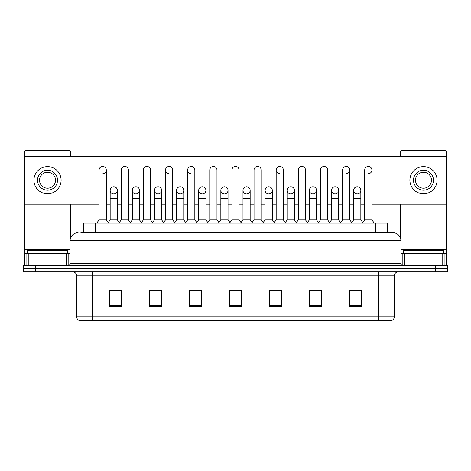 <?xml version="1.0" encoding="UTF-8"?>
<svg xmlns="http://www.w3.org/2000/svg" width="471" height="471" viewBox="0 0 471 471"><rect width="100%" height="100%" fill="white"/><g stroke="black" fill="none" stroke-linecap="round" stroke-linejoin="round"><path stroke-width="0.71" d="M83.485 232.703L83.485 223.113L387.515 223.113L387.515 232.703M394.315 316.765C394.203 318.679 393.244 319.956 391.436 320.598L378.331 320.598L378.331 316.765L394.315 316.765L394.315 275.853A3.998 3.998 0 0 1 398.307 271.855M378.331 320.598L79.564 320.598A3.998 3.998 0 0 1 76.685 316.765L76.685 275.853C76.449 273.427 75.119 272.097 72.693 271.855M35.537 265.467L447.45 265.467L447.45 268.658L23.55 268.658L23.55 271.855L35.537 271.855L35.537 268.658L23.55 268.658L23.55 265.467L35.537 265.467L35.537 268.658L447.45 268.658L447.45 271.855L35.537 271.855M361.351 306.256L361.351 290.277L349.364 290.277L349.364 306.256L361.351 306.256M321.399 306.256L321.399 290.277L309.412 290.277L309.412 306.256L321.399 306.256M281.446 306.256L281.446 290.277L269.459 290.277L269.459 306.256L281.446 306.256M121.636 306.256L121.636 290.277L109.649 290.277L109.649 306.256L121.636 306.256M161.588 306.256L161.588 290.277L149.601 290.277L149.601 306.256L161.588 306.256M201.541 306.256L201.541 290.277L189.554 290.277L189.554 306.256L201.541 306.256M241.493 306.256L241.493 290.277L229.507 290.277L229.507 306.256L241.493 306.256M371.148 320.598L99.852 320.598M320.039 290.354L316.965 290.354M349.364 290.354L361.233 290.354M353.238 290.354L350.165 290.354M198.303 290.354L195.23 290.354M154.035 290.354L150.961 290.354M120.835 290.354L117.762 290.354M109.767 290.354L121.636 290.354M275.77 290.354L272.697 290.354M231.502 290.354L239.498 290.354M201.541 290.354L189.554 290.354M161.588 290.354L149.601 290.354M281.446 290.354L269.459 290.354M321.399 290.354L309.412 290.354M81.065 232.703L390.118 232.703M80.882 232.703L86.075 232.703L86.075 240.693L70.097 240.693L70.097 263.466A1.996 1.996 0 0 1 68.095 265.467M78.086 232.703A7.989 7.989 0 0 0 70.097 240.693M392.914 232.703A7.989 7.989 0 0 1 400.903 240.693L384.925 240.693L384.925 232.703L392.79 232.703M400.903 240.693L400.903 263.466C401.021 264.678 401.686 265.344 402.905 265.467M99.098 178.05L106.293 178.05L106.293 219.916L99.098 219.916L99.098 170.055A3.597 3.597 0 0 1 102.925 166.469A3.597 3.597 0 0 1 106.293 170.055A3.597 3.597 0 0 1 102.925 173.646M99.098 219.916L96.702 223.113M106.293 219.916L108.689 223.113M113.764 186.757A3.597 3.597 0 0 0 110.167 190.243A3.597 3.597 0 0 0 113.54 193.94A3.597 3.597 0 0 1 110.167 190.355A3.597 3.597 0 0 1 113.988 186.763A3.597 3.597 0 0 1 117.361 190.355L117.361 198.344L110.167 198.344L110.167 190.355M117.361 198.344L117.361 219.916L110.167 219.916L110.167 198.344M110.167 219.916L108.23 222.5M117.361 219.916L119.298 222.5M121.235 178.05L128.424 178.05L128.424 219.916L121.235 219.916L121.235 170.055A3.597 3.597 0 0 1 125.056 166.469A3.597 3.597 0 0 1 128.424 170.055A3.597 3.597 0 0 0 125.056 166.469M121.235 219.916L118.839 223.113M128.424 219.916L130.826 223.113M143.367 178.05L150.561 178.05L150.561 219.916L143.367 219.916L143.367 170.055A3.597 3.597 0 0 1 147.188 166.469A3.597 3.597 0 0 1 150.561 170.055A3.597 3.597 0 0 0 147.188 166.469M143.367 219.916L140.97 223.113M150.561 219.916L152.957 223.113M165.504 178.05L172.692 178.05L172.692 219.916L165.504 219.916L165.504 170.055A3.597 3.597 0 0 1 169.325 166.469A3.597 3.597 0 0 1 172.692 170.055A3.597 3.597 0 0 0 169.325 166.469M165.504 219.916L163.107 223.113M172.692 219.916L175.088 223.113M187.635 178.05L194.829 178.05L194.829 219.916L187.635 219.916L187.635 170.055A3.597 3.597 0 0 1 191.456 166.469A3.597 3.597 0 0 1 194.829 170.055A3.597 3.597 0 0 0 191.456 166.469M187.635 219.916L185.238 223.113M194.829 219.916L197.225 223.113M135.895 186.757A3.597 3.597 0 0 0 132.304 190.243A3.597 3.597 0 0 0 135.672 193.94A3.597 3.597 0 0 1 132.304 190.355A3.597 3.597 0 0 1 136.125 186.763A3.597 3.597 0 0 1 139.493 190.355L139.493 198.344L132.304 198.344L132.304 190.355M139.493 198.344L139.493 219.916L132.304 219.916L132.304 198.344M132.304 219.916L130.367 222.5M139.493 219.916L141.43 222.5M158.032 186.757A3.597 3.597 0 0 0 154.435 190.243A3.597 3.597 0 0 0 157.803 193.94A3.597 3.597 0 0 1 154.435 190.355A3.597 3.597 0 0 1 158.256 186.763A3.597 3.597 0 0 1 161.63 190.355L161.63 198.344L154.435 198.344L154.435 190.355M161.63 198.344L161.63 219.916L154.435 219.916L154.435 198.344M154.435 219.916L152.498 222.5M161.63 219.916L163.567 222.5M180.163 186.757A3.597 3.597 0 0 0 176.572 190.243A3.597 3.597 0 0 0 179.94 193.94A3.597 3.597 0 0 1 176.572 190.355A3.597 3.597 0 0 1 180.393 186.763A3.597 3.597 0 0 1 183.761 190.355L183.761 198.344L176.572 198.344L176.572 190.355M183.761 198.344L183.761 219.916L176.572 219.916L176.572 198.344M176.572 219.916L174.629 222.5M183.761 219.916L185.698 222.5M67.5 253.48L67.5 250.284L27.548 250.284L27.548 253.48M443.452 253.48L443.452 250.284L403.5 250.284L403.5 253.48M66.199 265.467L66.199 253.48L28.843 253.48L28.843 265.467M70.697 156.231L70.697 152.398A1.996 1.996 0 0 0 68.695 150.402L26.347 150.402A1.996 1.996 0 0 0 24.351 152.398L24.351 253.48L28.843 253.48M70.697 204.179L70.697 237.655M66.199 253.48L70.097 253.48M24.351 265.467L24.351 253.48M442.157 265.467L442.157 253.48L404.801 253.48L404.801 265.467M446.649 265.467L446.649 253.48L446.649 265.467M371.902 204.179L446.649 204.179L446.649 152.398A1.996 1.996 0 0 0 444.653 150.402L402.305 150.402A1.996 1.996 0 0 0 400.303 152.398L400.303 156.231M400.303 204.179L400.303 237.655M446.649 204.179L446.649 253.48L444.124 253.48L444.124 265.467M400.903 253.48L404.801 253.48M442.157 253.48L444.124 253.48M357.236 186.757A3.597 3.597 0 0 0 353.644 190.243A3.597 3.597 0 0 0 357.012 193.94M335.105 186.757A3.597 3.597 0 0 0 331.507 190.243A3.597 3.597 0 0 0 334.875 193.94M312.968 186.757A3.597 3.597 0 0 0 309.376 190.243A3.597 3.597 0 0 0 312.744 193.94M290.837 186.757A3.597 3.597 0 0 0 287.239 190.243A3.597 3.597 0 0 0 290.607 193.94A3.597 3.597 0 0 1 287.239 190.355A3.597 3.597 0 0 1 291.06 186.763A3.597 3.597 0 0 1 294.428 190.355L294.428 198.344L287.239 198.344L287.239 190.355M268.7 186.757A3.597 3.597 0 0 0 265.108 190.243A3.597 3.597 0 0 0 268.476 193.94A3.597 3.597 0 0 1 265.102 190.355A3.597 3.597 0 0 1 268.929 186.763A3.597 3.597 0 0 1 272.297 190.355L272.297 198.344L265.102 198.344L265.102 190.355M276.171 178.05L283.365 178.05L283.365 219.916L276.171 219.916L276.171 170.055A3.597 3.597 0 0 1 279.768 166.463A3.597 3.597 0 0 0 276.177 169.943A3.597 3.597 0 0 0 279.544 173.646M246.569 186.757A3.597 3.597 0 0 0 242.971 190.243A3.597 3.597 0 0 0 246.339 193.94A3.597 3.597 0 0 1 242.971 190.355A3.597 3.597 0 0 1 246.792 186.763A3.597 3.597 0 0 1 250.16 190.355L250.16 198.344L242.971 198.344L242.971 190.355M224.431 186.757A3.597 3.597 0 0 0 220.84 190.243A3.597 3.597 0 0 0 224.208 193.94A3.597 3.597 0 0 1 220.84 190.355A3.597 3.597 0 0 1 224.661 186.763A3.597 3.597 0 0 1 228.029 190.355L228.029 198.344L220.84 198.344L220.84 190.355M202.3 186.757A3.597 3.597 0 0 0 198.703 190.243A3.597 3.597 0 0 0 202.071 193.94A3.597 3.597 0 0 1 198.703 190.355A3.597 3.597 0 0 1 202.524 186.763A3.597 3.597 0 0 1 205.898 190.355L205.898 198.344L198.703 198.344L198.703 190.355M191.232 166.463A3.597 3.597 0 0 0 187.641 169.943A3.597 3.597 0 0 0 191.008 173.646M169.101 166.463A3.597 3.597 0 0 0 165.504 169.943A3.597 3.597 0 0 0 168.871 173.646M335.328 193.94A3.597 3.597 0 0 0 338.696 190.355A3.597 3.597 0 0 0 335.328 186.763A3.597 3.597 0 0 1 338.696 190.355L338.696 198.344L331.507 198.344L331.507 190.355A3.597 3.597 0 0 1 335.328 186.763M291.06 193.94A3.597 3.597 0 0 0 294.428 190.355A3.597 3.597 0 0 0 291.06 186.763M368.528 173.646A3.597 3.597 0 0 0 371.902 170.055A3.597 3.597 0 0 0 368.528 166.469A3.597 3.597 0 0 1 371.902 170.055L371.902 178.05L364.707 178.05L364.707 170.055A3.597 3.597 0 0 1 368.528 166.469M224.661 193.94A3.597 3.597 0 0 0 228.029 190.355A3.597 3.597 0 0 0 224.661 186.763M180.393 193.94A3.597 3.597 0 0 0 183.761 190.355A3.597 3.597 0 0 0 180.393 186.763M136.125 193.94A3.597 3.597 0 0 0 139.493 190.355A3.597 3.597 0 0 0 136.125 186.763M113.988 193.94A3.597 3.597 0 0 0 117.361 190.355A3.597 3.597 0 0 0 113.988 186.763M24.351 204.179L99.098 204.179M106.293 204.179L110.167 204.179M117.361 204.179L121.235 204.179M128.424 204.179L132.304 204.179M139.493 204.179L143.367 204.179M150.561 204.179L154.435 204.179M161.63 204.179L165.504 204.179M172.692 204.179L176.572 204.179M183.761 204.179L187.635 204.179M194.829 204.179L198.703 204.179M205.898 204.179L209.772 204.179M216.96 204.179L220.84 204.179M228.029 204.179L231.903 204.179M239.097 204.179L242.971 204.179M250.16 204.179L254.04 204.179M261.228 204.179L265.102 204.179M272.297 204.179L276.171 204.179M283.365 204.179L287.239 204.179M294.428 204.179L298.308 204.179M305.496 204.179L309.37 204.179M316.565 204.179L320.439 204.179M327.633 204.179L331.507 204.179M338.696 204.179L342.576 204.179M349.765 204.179L353.639 204.179M360.833 204.179L364.707 204.179M446.649 156.231L24.351 156.231M158.256 193.94A3.597 3.597 0 0 0 161.63 190.355A3.597 3.597 0 0 0 158.256 186.763M202.524 193.94A3.597 3.597 0 0 0 205.898 190.355A3.597 3.597 0 0 0 202.524 186.763M246.792 193.94A3.597 3.597 0 0 0 250.16 190.355A3.597 3.597 0 0 0 246.792 186.763M346.397 173.646A3.597 3.597 0 0 0 349.765 170.055A3.597 3.597 0 0 0 346.397 166.469A3.597 3.597 0 0 1 349.765 170.055L349.765 178.05L342.576 178.05L342.576 170.055A3.597 3.597 0 0 1 346.397 166.469M268.929 193.94A3.597 3.597 0 0 0 272.297 190.355A3.597 3.597 0 0 0 268.929 186.763M313.197 193.94A3.597 3.597 0 0 0 316.565 190.355A3.597 3.597 0 0 0 313.197 186.763A3.597 3.597 0 0 1 316.565 190.355L316.565 198.344L309.37 198.344L309.37 190.355A3.597 3.597 0 0 1 313.197 186.763M357.46 193.94A3.597 3.597 0 0 0 360.833 190.355A3.597 3.597 0 0 0 357.46 186.763A3.597 3.597 0 0 1 360.833 190.355L360.833 198.344L353.639 198.344L353.639 190.355A3.597 3.597 0 0 1 357.46 186.763M47.524 170.219A9.991 9.991 0 0 0 37.533 180.205A9.991 9.991 0 0 0 47.524 190.196A9.991 9.991 0 0 0 57.509 180.205A9.991 9.991 0 0 0 47.524 170.219M47.524 172.215A7.989 7.989 0 0 0 39.529 180.205A7.989 7.989 0 0 0 47.524 188.194A7.989 7.989 0 0 0 55.513 180.205A7.989 7.989 0 0 0 47.524 172.215M47.524 193.787A13.582 13.582 0 0 0 61.106 180.205A13.582 13.582 0 0 0 47.524 166.622A13.582 13.582 0 0 0 33.936 180.205A13.582 13.582 0 0 0 47.524 193.787M423.476 170.219A9.991 9.991 0 0 0 413.491 180.205A9.991 9.991 0 0 0 423.476 190.196A9.991 9.991 0 0 0 433.467 180.205A9.991 9.991 0 0 0 423.476 170.219M423.476 172.215A7.989 7.989 0 0 0 415.487 180.205A7.989 7.989 0 0 0 423.476 188.194A7.989 7.989 0 0 0 431.471 180.205A7.989 7.989 0 0 0 423.476 172.215M423.476 193.787A13.582 13.582 0 0 0 437.064 180.205A13.582 13.582 0 0 0 423.476 166.622A13.582 13.582 0 0 0 409.894 180.205A13.582 13.582 0 0 0 423.476 193.787M209.772 178.05L216.96 178.05L216.96 219.916L209.772 219.916L209.772 170.055A3.597 3.597 0 0 1 213.593 166.469A3.597 3.597 0 0 1 216.96 170.055A3.597 3.597 0 0 0 213.593 166.469M209.772 219.916L207.375 223.113M216.96 219.916L219.356 223.113M231.903 178.05L239.097 178.05L239.097 219.916L231.903 219.916L231.903 170.055A3.597 3.597 0 0 1 235.724 166.469A3.597 3.597 0 0 1 239.097 170.055A3.597 3.597 0 0 0 235.724 166.469M231.903 219.916L229.507 223.113M239.097 219.916L241.493 223.113M254.04 178.05L261.228 178.05L261.228 219.916L254.04 219.916L254.04 170.055A3.597 3.597 0 0 1 257.861 166.469A3.597 3.597 0 0 1 261.228 170.055A3.597 3.597 0 0 0 257.861 166.469M254.04 219.916L251.644 223.113M261.228 219.916L263.625 223.113M205.898 198.344L205.898 219.916L198.703 219.916L198.703 198.344M198.703 219.916L196.766 222.5M205.898 219.916L207.835 222.5M228.029 198.344L228.029 219.916L220.84 219.916L220.84 198.344M220.84 219.916L218.897 222.5M228.029 219.916L229.966 222.5M250.16 198.344L250.16 219.916L242.971 219.916L242.971 198.344M242.971 219.916L241.034 222.5M250.16 219.916L252.103 222.5M279.768 166.463A3.597 3.597 0 0 1 283.365 170.055A3.597 3.597 0 0 0 279.992 166.469M276.171 219.916L273.775 223.113M283.365 219.916L285.762 223.113M298.308 178.05L305.496 178.05L305.496 219.916L298.308 219.916L298.308 170.055A3.597 3.597 0 0 1 302.129 166.469A3.597 3.597 0 0 1 305.496 170.055A3.597 3.597 0 0 0 302.129 166.469M298.308 219.916L295.912 223.113M305.496 219.916L307.893 223.113M320.439 178.05L327.633 178.05L327.633 219.916L320.439 219.916L320.439 170.055A3.597 3.597 0 0 1 324.26 166.469A3.597 3.597 0 0 1 327.633 170.055A3.597 3.597 0 0 0 324.26 166.469M320.439 219.916L318.043 223.113M327.633 219.916L330.03 223.113M349.765 178.05L349.765 219.916L342.576 219.916L342.576 178.05M342.576 219.916L340.174 223.113M349.765 219.916L352.161 223.113M371.902 178.05L371.902 219.916L364.707 219.916L364.707 178.05M364.707 219.916L362.311 223.113M371.902 219.916L374.298 223.113M272.297 198.344L272.297 219.916L265.102 219.916L265.102 198.344M265.102 219.916L263.165 222.5M272.297 219.916L274.234 222.5M294.428 198.344L294.428 219.916L287.239 219.916L287.239 198.344M287.239 219.916L285.302 222.5M294.428 219.916L296.371 222.5M316.565 198.344L316.565 219.916L309.37 219.916L309.37 198.344M309.37 219.916L307.433 222.5M316.565 219.916L318.502 222.5M338.696 198.344L338.696 219.916L331.507 219.916L331.507 198.344M331.507 219.916L329.57 222.5M338.696 219.916L340.633 222.5M360.833 198.344L360.833 219.916L353.639 219.916L353.639 198.344M353.639 219.916L351.702 222.5M360.833 219.916L362.77 222.5M95.472 232.703L95.472 223.113M375.528 232.703L375.528 223.113M378.331 271.855L378.331 275.853L76.685 275.853M394.315 275.853L378.331 275.853L378.331 316.765L92.669 316.765L92.669 320.598M76.685 316.765L92.669 316.765L92.669 271.855M435.463 271.855L435.463 265.467M241.493 305.703L229.507 305.703M201.541 305.703L189.554 305.703M161.588 305.703L149.601 305.703M121.636 305.703L109.649 305.703M281.446 305.703L269.459 305.703M321.399 305.703L309.412 305.703M361.351 305.703L349.364 305.703M86.075 265.467L86.075 263.466L400.903 263.466M70.097 263.466L86.075 263.466L86.075 240.693L384.925 240.693L384.925 265.467M102.925 166.469A3.597 3.597 0 0 1 106.293 170.055L106.293 178.05M70.097 249.483L24.351 249.483M68.165 253.48L68.165 265.461M24.38 253.48L24.38 265.467M26.876 265.467L26.876 253.48M446.649 249.483L400.903 249.483M446.62 265.467L446.62 253.48M402.835 265.461L402.835 253.48M128.424 178.05L128.424 170.055M150.561 178.05L150.561 170.055M172.692 178.05L172.692 170.055M194.829 178.05L194.829 170.055M216.96 178.05L216.96 170.055M239.097 178.05L239.097 170.055M261.228 178.05L261.228 170.055M283.365 178.05L283.365 170.055M305.496 178.05L305.496 170.055M327.633 178.05L327.633 170.055"/></g></svg>
